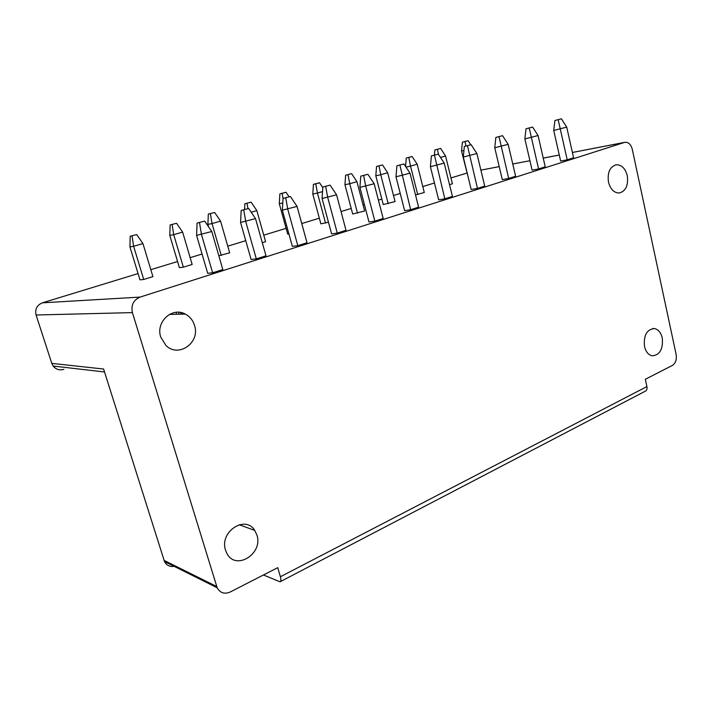 <?xml version="1.0" encoding="UTF-8"?>
<svg xmlns="http://www.w3.org/2000/svg" width="712" height="712" viewBox="0 0 712 712"><rect width="100%" height="100%" fill="white"/><g stroke="black" fill="none" stroke-linecap="round" stroke-linejoin="round"><path stroke-width="1.07" d="M138.066 273.586L42.435 302.814C36.935 305.11 34.817 309.168 36.072 314.998L51.789 363.378L53.151 366.039C55.999 369.475 59.586 370.569 63.929 369.332M150.837 269.679L177.555 261.518M190.157 257.664L202.048 254.033M227.76 246.165L245.747 240.674M263.752 235.165L286.108 228.338M301.755 223.55L319.332 218.184M341.021 211.553L351.212 208.438M363.022 204.825L364.375 204.415M378.419 200.125L381.837 199.075M393.496 195.515L400.233 193.45M422.795 186.562L434.462 182.993M450.972 177.947L466.885 173.078M179.184 314.223L178.596 312.274M160.743 337.079C155.456 321.975 172.295 306.552 185.334 314.099C189.855 316.529 192.916 320.293 194.527 325.393C200.526 342.436 178.632 358.261 165.967 345.498L160.743 337.079M572.404 152.493L624.486 142.427L140.104 297.091C133.456 300.001 130.883 305.172 132.405 312.613L217.169 587.765C220.115 592.989 224.467 594.404 230.216 592.001L277.725 567.66L280.403 576.738C281.169 579.541 281.044 581.232 280.03 581.811L263.44 574.976M624.486 142.427L624.949 142.302C628.482 142.071 630.921 144.403 632.283 149.315L676.133 354.46C676.863 359.569 675.617 363.218 672.395 365.416L645.312 379.291L646.914 386.572C647.324 388.841 646.781 390.381 645.286 391.2L280.19 581.731M662.249 337.915C660.878 332.451 658.226 329.327 654.275 328.535C646.745 329.487 643.488 335.486 644.502 346.539C645.846 351.835 648.401 354.923 652.174 355.822C659.873 355.092 663.237 349.12 662.249 337.915M627.263 175.668C625.225 168.219 621.478 164.597 616.04 164.81C609.766 166.946 607.256 172.731 608.502 182.165C610.504 189.392 614.127 193.005 619.369 192.996C625.857 191.056 628.491 185.28 627.263 175.668M225.553 550.216C219.136 531.882 245.302 514.607 254.736 530.413L256.881 534.979C263.511 553.749 235.574 571.255 226.808 553.26L225.553 550.216M51.789 363.378L103.596 369.03L164.49 561.519C166.866 565.835 170.506 567.331 175.41 566.013M554.906 120.497L553.722 130.465L560.647 161.046L567.215 159.826L573.596 157.788L566.716 127.11L561.403 118.806L554.906 120.497L561.403 118.806M449.53 184.684L452.414 183.785L445.57 155.981L440.639 148.443L434.872 149.947L440.639 148.443M526.008 128.783L524.869 138.938L532.095 170.124L538.583 168.949L545.232 166.831L538.058 135.538L532.612 127.065L526.008 128.783L532.612 127.065M415.505 194.937L424.281 192.507L417.179 164.196L412.123 156.524L406.276 158.046L412.123 156.524M495.846 137.425L494.751 147.785L502.298 179.602L508.697 178.472L515.639 176.256L508.146 144.331L502.547 135.68L495.846 137.425L502.547 135.68M388.209 203.685L380.742 174.743L375.82 175.802L383.252 204.54L395.053 201.567L387.657 172.74L382.478 164.926L376.559 166.466L382.478 164.926M464.34 146.458L463.298 157.032L471.184 189.49L477.476 188.422L484.73 186.108L476.898 153.525L471.148 144.687L464.34 146.458L471.148 144.687M357.513 213.2L349.743 183.723L344.946 184.728L352.68 214L364.642 210.992L356.935 181.64L351.63 173.666L345.632 175.223L351.63 173.666M431.392 155.901L430.404 166.688L438.663 199.841L444.822 198.826L452.423 196.405L444.217 163.137L438.307 154.103L431.392 155.901L438.307 154.103M325.553 223.105L317.454 193.068L312.799 194.029L320.863 223.844L328.454 222.206M396.904 165.789L395.979 176.799L404.63 210.663L410.655 209.711L418.603 207.174L410.014 173.194L403.927 163.965L396.904 165.789L403.927 163.965M282.771 203.018L279.3 203.721L287.71 234.106L288.912 233.928M360.762 176.14L359.916 187.398L368.976 221.993L374.841 221.12L383.172 218.468L374.165 183.74L367.899 174.298L360.762 176.14L367.899 174.298M262.31 242.712L265.585 241.697L256.854 210.61L251.113 202.146L244.866 203.766L251.113 202.146M322.856 187.007L322.082 198.515L331.596 233.883L337.274 233.091L346.023 230.305L336.562 194.794L330.101 185.138L322.856 187.007L330.101 185.138M218.815 255.75L229.682 252.831L220.56 221.112L214.659 212.479L208.322 214.116L214.659 212.479M283.038 198.425L282.344 210.182L292.347 246.361L297.812 245.667L307.005 242.739L297.064 206.418L290.398 196.521L283.038 198.425L290.398 196.521M183.349 267.187L173.71 234.675L169.794 235.396L179.38 267.641L183.349 267.187L192.16 264.455L182.628 232.094L176.558 223.274L170.141 224.939L176.558 223.274M241.163 210.432L240.576 222.456L251.096 259.48L256.32 258.892L265.994 255.804L255.528 218.629L248.648 208.491L241.163 210.432L248.648 208.491M143.708 279.478L133.625 246.281L129.94 246.922L139.97 279.834L143.708 279.478L152.929 276.612L142.943 243.584L136.704 234.568L130.198 236.25L136.704 234.568M197.073 223.07L196.592 235.378L207.681 273.292L212.63 272.812L222.82 269.563L211.793 231.498L204.682 221.103L197.073 223.07L204.682 221.103M463.939 150.472L461.518 151.015L468.443 178.205M465.942 145.996L465.007 141.537L468.087 140.665L470.766 144.776M461.518 151.015L462.391 142.151L465.007 141.537M468.087 140.665L462.391 142.151M553.722 130.465L566.716 127.11M567.215 159.826L558.181 119.732M438.458 154.344L437.435 149.351M434.4 155.038L434.872 149.947M440.497 157.45L445.57 155.981M524.869 138.938L538.058 135.538M538.583 168.949L529.238 128.026M406 167.106L410.53 166.119L408.795 157.468M417.704 194.545L410.53 166.119L417.179 164.196M405.564 166.439L406.276 158.046M494.751 147.785L508.146 144.331M508.697 178.472L499.032 136.695M387.657 172.74L380.742 174.743L379.015 165.905M375.82 175.802L376.559 166.466M463.298 157.032L476.898 153.525M477.476 188.422L467.473 145.746M356.935 181.64L349.743 183.723L348.026 174.68M344.946 184.728L345.632 175.223M430.404 166.688L444.217 163.137M444.822 198.826L434.462 155.207M322.545 191.59L317.454 193.068L315.754 183.83L319.51 182.761L322.812 187.683M312.799 194.029L313.431 184.346L315.754 183.83M319.51 182.761L313.431 184.346M395.979 176.799L410.014 173.194M410.655 209.711L399.895 165.122M283.029 198.47L282.121 193.361L286.037 192.249L289.099 196.797M279.3 203.721L279.869 193.851L282.121 193.361M286.037 192.249L279.869 193.851M359.916 187.398L374.165 183.74M374.841 221.12L365.728 186.224L363.672 175.508M247.945 208.634L247.028 203.303M244.581 209.444L244.866 203.766M251.194 212.247L256.854 210.61M322.082 198.515L336.562 194.794M337.274 233.091L327.707 197.402L325.669 186.41M208.625 226.861L207.895 224.369L212.034 223.586L210.387 213.689M221.245 255.439L212.034 223.586L220.56 221.112M207.895 224.369L208.322 214.116M282.344 210.182L297.064 206.418M297.812 245.667L287.755 209.15L285.735 197.856M182.628 232.094L173.71 234.675L172.099 224.538M169.794 235.396L170.141 224.939M240.576 222.456L255.528 218.629M256.32 258.892L245.729 221.512L243.735 209.898M142.943 243.584L133.625 246.281L132.031 235.886M129.94 246.922L130.198 236.25M196.592 235.378L211.793 231.498M212.63 272.812L201.469 234.533L199.502 222.589M182.37 314.161L180.163 312.435M176.069 312.328L176.656 314.268M646.914 386.572L280.403 576.738M36.072 314.998L132.405 312.613M164.054 560.38L216.697 586.51M42.435 302.814L140.104 297.091M499.219 166.608L480.894 170.15L499.228 166.635M512.765 164.018L529.915 160.707L512.765 163.991M543.238 158.126L559.285 155.029M169.447 314.41L185.334 314.099M239.161 524.735L254.736 530.413M654.275 328.535L652.735 328.526M53.151 366.039L104.531 371.984M624.949 142.302L572.404 152.466M559.285 155.002L543.229 158.1M164.49 561.519L217.169 587.765"/></g></svg>
